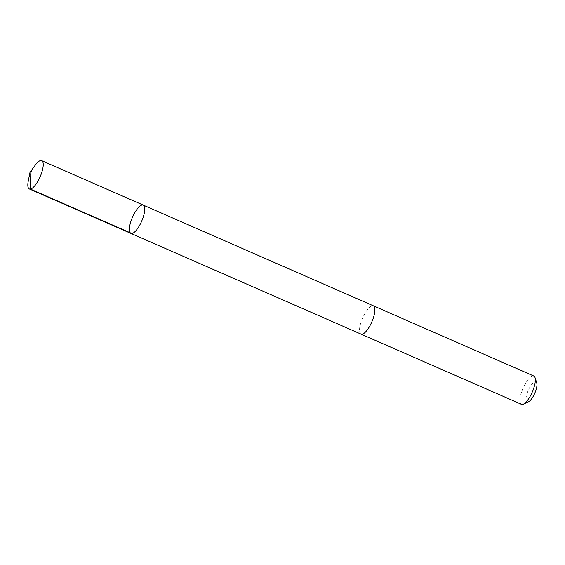 <?xml version="1.0" encoding="UTF-8"?>
<svg xmlns="http://www.w3.org/2000/svg" width="565" height="565" viewBox="0 0 565 565"><rect width="100%" height="100%" fill="white"/><g stroke="black" fill="none" stroke-linecap="round" stroke-linejoin="round"><path stroke-width="0.42" stroke-dasharray="2.83 2.12" d="M143.256 205.102A15.446 5 -66.4 0 0 137.676 208.443A15.446 5 -66.4 0 0 130.331 223.281A15.446 5 -66.4 0 0 130.875 233.394M28.25 181.118A15.446 5 113.6 0 1 35.221 165.185M361.021 334.12A15.439 5 113.6 0 1 360.477 324.006A15.439 5 113.6 0 1 367.822 309.175A15.439 5 113.6 0 1 373.401 305.835M360.887 334.063A15.446 5 113.6 0 1 362.624 317.975A15.446 5 113.6 0 1 373.267 305.778M521.439 404.342A15.446 5 113.6 0 1 523.049 388.183A15.446 5 113.6 0 1 533.826 376.043M528.473 401.828A10.989 3.56 113.6 0 1 528.233 390.457A10.989 3.56 113.6 0 1 536.75 382.915"/><path stroke-width="0.85" d="M373.267 305.778A15.446 5 113.6 0 1 373.401 305.827A15.439 5 113.6 0 1 373.938 315.948A15.439 5 113.6 0 1 366.593 330.779A15.439 5 113.6 0 1 361.021 334.12L130.875 233.394A15.446 5 -66.4 0 0 141.645 221.254A15.446 5 -66.4 0 0 143.256 205.102A15.446 5 -66.4 0 0 137.676 208.443A15.446 5 -66.4 0 0 130.331 223.281A15.446 5 -66.4 0 0 130.875 233.394A15.446 5 -66.4 0 0 141.645 221.254A15.446 5 -66.4 0 0 143.256 205.102L41.718 160.658A15.446 5 113.6 0 1 42.262 170.778A15.446 5 113.6 0 1 34.91 185.617A15.446 5 113.6 0 1 29.331 188.957A15.446 5 113.6 0 1 28.25 181.118L29.98 172.382L35.221 165.185A15.446 5 113.6 0 1 36.139 163.998A15.446 5 113.6 0 1 41.718 160.658M143.256 205.102L373.401 305.835A15.446 5 113.6 0 1 373.945 315.948A15.446 5 113.6 0 1 366.593 330.786A15.446 5 113.6 0 1 361.014 334.127A15.446 5 113.6 0 1 360.887 334.063M373.401 305.827L533.826 376.043A15.446 5 113.6 0 1 535.02 377.582A15.446 5 113.6 0 1 527.018 401.002A15.446 5 113.6 0 1 523.381 404.173A15.446 5 113.6 0 1 521.439 404.342L361.014 334.127M535.02 377.582L536.75 382.915A10.989 3.56 113.6 0 1 531.058 399.568A10.989 3.56 113.6 0 1 528.473 401.828L523.381 404.173M131.928 233.507L30.39 189.07L29.98 172.382M130.875 233.394L29.331 188.957"/></g></svg>
